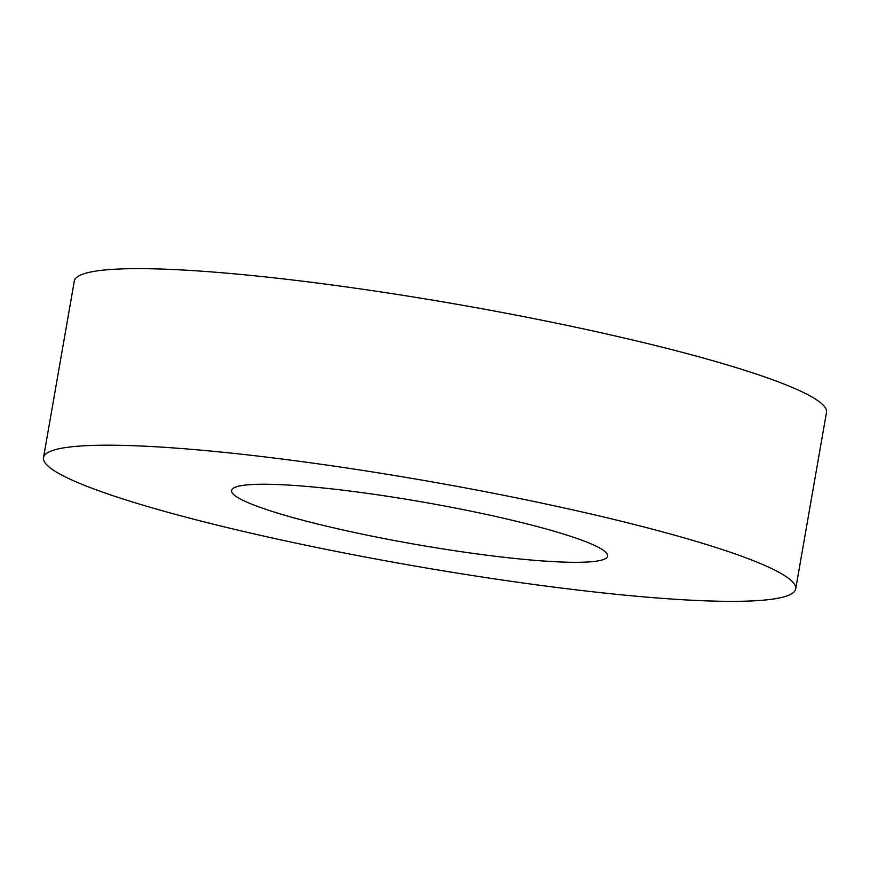 <?xml version="1.0" encoding="UTF-8"?>
<svg xmlns="http://www.w3.org/2000/svg" width="870" height="870" viewBox="0 0 870 870"><rect width="100%" height="100%" fill="white"/><g stroke="black" fill="none" stroke-linecap="round" stroke-linejoin="round"><path stroke-width="1.3" d="M542.923 503.36A381.778 42.934 9.9 0 1 795.691 588.914A381.778 42.934 9.9 0 1 296.268 543.195A381.778 42.934 9.9 0 1 43.5 457.642A381.778 42.934 9.9 0 1 542.923 503.36M43.5 457.642L74.309 281.086A381.778 42.934 9.9 0 1 573.732 326.805A381.778 42.934 9.9 0 1 826.5 412.358L795.691 588.914M357.929 533.234A190.889 21.467 9.9 0 1 231.55 490.462A190.889 21.467 9.9 0 1 481.251 513.322A190.889 21.467 9.9 0 1 607.641 556.093A190.889 21.467 9.9 0 1 357.929 533.234"/></g></svg>
